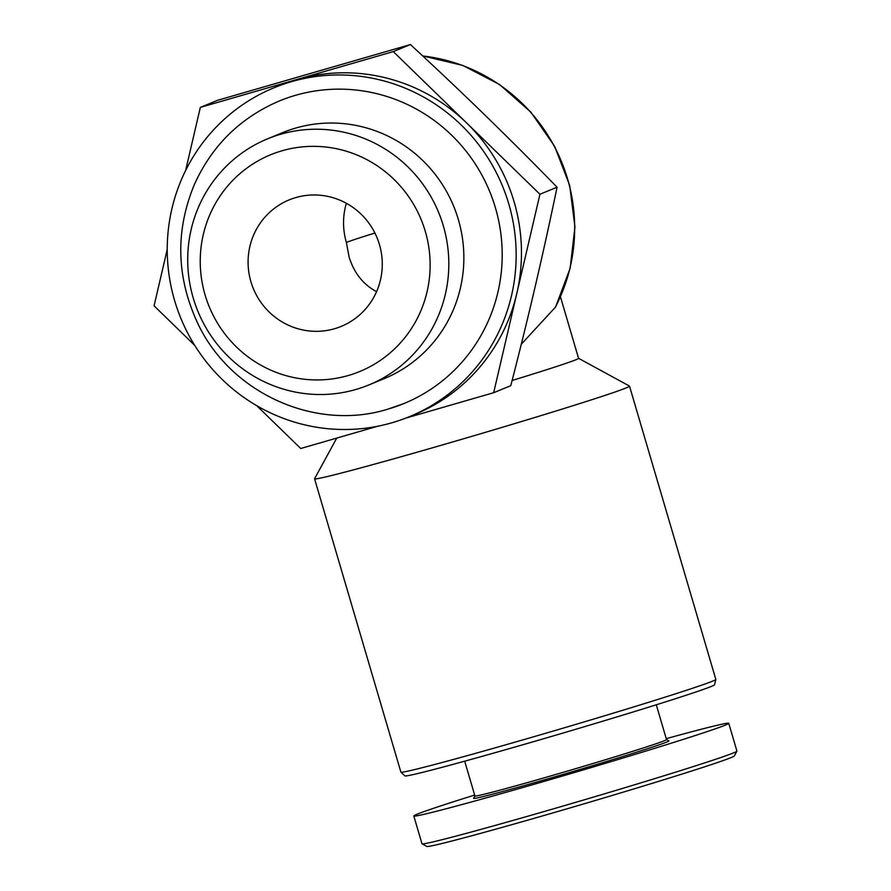 <?xml version="1.0" encoding="UTF-8"?>
<svg xmlns="http://www.w3.org/2000/svg" width="891" height="891" viewBox="0 0 891 891"><rect width="100%" height="100%" fill="white"/><g stroke="black" fill="none" stroke-linecap="round" stroke-linejoin="round"><path stroke-width="1.34" d="M376.559 291.669C363.172 284.519 354.005 272.913 349.06 256.853L346.387 242.441A68.395 1.526 163.6 0 1 374.911 233.041M560.472 296.87L578.56 358.349A123.114 2.74 163.6 0 1 512.125 380.479M521.28 344.249L555.616 306.972L570.162 268.18L574.94 226.837L569.672 185.428L554.67 146.391L530.836 112.088L499.595 84.556L462.797 65.433L422.635 55.899M405.695 418.146L493.67 392.708L516.802 293.484A177.832 173.879 -112.4 0 0 466.606 122.936A177.832 173.879 -112.4 0 0 296.803 79.499A177.832 173.879 -112.4 0 0 279.34 85.592L274.027 87.775A177.832 173.879 -112.4 0 0 177.521 309.556A177.832 173.879 -112.4 0 0 391.895 422.791A177.832 173.879 -112.4 0 0 409.37 416.687A177.832 173.879 -112.4 0 0 502.502 186.063A177.832 173.879 -112.4 0 0 274.027 87.775M409.37 416.687L414.671 414.504A177.832 173.879 -112.4 0 0 516.802 293.484L539.935 194.26L393.276 51.6L200.341 107.388L185.618 170.537M256.664 405.628L300.735 448.496L377.739 426.232M167.241 249.369L154.076 305.836L194.75 345.407M389.957 408.524A163.61 159.968 -112.4 0 0 403.957 403.534A163.61 159.968 -112.4 0 0 489.638 191.365A163.61 159.968 -112.4 0 0 279.44 100.928C240.559 117.556 212.27 145.255 194.583 184.025C175.416 229.989 176.195 275.842 196.933 321.595C228.998 392.43 314.69 431.912 387.774 409.181L403.957 403.534M368.896 384.934L383.954 378.742A133.071 130.119 -112.4 0 0 453.642 206.166A133.071 130.119 -112.4 0 0 282.681 132.614L267.623 138.807A133.071 130.119 -112.4 0 0 195.407 304.767A133.071 130.119 -112.4 0 0 355.821 389.501A133.071 130.119 -112.4 0 0 368.896 384.934A133.071 130.119 -112.4 0 0 438.595 212.359A133.071 130.119 -112.4 0 0 267.623 138.807M348.258 375.523A117.178 114.571 -112.4 0 0 393.989 179.381A117.178 114.571 -112.4 0 0 203.304 234.522A117.178 114.571 -112.4 0 0 348.258 375.523M334.493 328.746A68.395 66.881 -112.4 0 0 341.208 326.396A68.395 66.881 -112.4 0 0 377.027 237.697A68.395 66.881 -112.4 0 0 289.152 199.896A68.395 66.881 -112.4 0 0 252.042 285.187A68.395 66.881 -112.4 0 0 334.493 328.746M200.341 107.388L217.471 100.338L410.406 44.55C461.17 91.328 510.064 138.885 557.064 187.21C543.521 252.587 528.107 318.733 510.799 385.658L493.67 392.708M393.276 51.6L410.406 44.55M539.935 194.26L557.064 187.21M578.56 358.316L629.458 386.048A164.156 3.653 163.6 0 1 629.514 386.115A164.156 3.653 163.6 0 1 473.076 435.977A164.156 3.653 163.6 0 1 314.568 478.812A164.156 3.653 163.6 0 1 314.579 478.723L336.753 438.082M629.514 386.115L715.829 679.388A164.156 3.653 163.6 0 1 715.829 679.443A164.156 3.653 163.6 0 1 559.392 729.25A164.156 3.653 163.6 0 1 400.905 772.129A164.156 3.653 163.6 0 1 400.883 772.085L314.568 478.812M715.829 679.443L714.549 684.756A161.416 3.597 163.6 0 1 560.706 733.727A161.416 3.597 163.6 0 1 404.87 775.894L400.905 772.129M656.288 704.803L666.524 739.597A99.859 2.228 163.6 0 1 571.354 769.924A99.859 2.228 163.6 0 1 474.936 795.986L464.69 761.192M666.524 739.563L668.896 740.855A101.797 2.272 163.6 0 1 571.922 771.818A101.797 2.272 163.6 0 1 473.633 798.325L474.925 795.953M666.256 738.661A164.156 3.653 163.6 0 1 728.749 723.292A164.156 3.653 163.6 0 1 572.312 773.154A164.156 3.653 163.6 0 1 413.803 815.989A164.156 3.653 163.6 0 1 474.658 795.05M728.749 723.292L736.924 751.068A164.156 3.653 163.6 0 1 736.913 751.158A164.156 3.653 163.6 0 1 580.487 800.931A164.156 3.653 163.6 0 1 422.044 843.833A164.156 3.653 163.6 0 1 421.978 843.766L413.803 815.989M736.913 751.158L734.295 755.958A160.28 3.575 163.6 0 1 581.556 804.551A160.28 3.575 163.6 0 1 426.845 846.45L422.044 843.833M555.126 307.629A170.994 167.196 -112.4 0 0 422.724 55.977M346.365 203.282A68.395 66.881 -112.4 0 0 346.387 242.441"/></g></svg>

